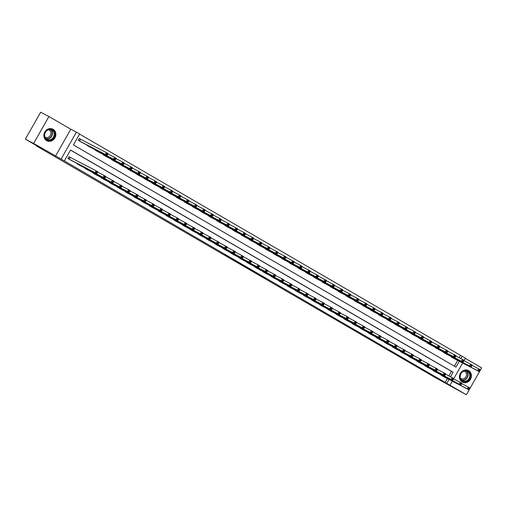 <?xml version="1.0" encoding="UTF-8"?>
<svg xmlns="http://www.w3.org/2000/svg" width="507" height="507" viewBox="0 0 507 507"><rect width="100%" height="100%" fill="white"/><g stroke="black" fill="none" stroke-linecap="round" stroke-linejoin="round"><path stroke-width="0.76" d="M252.194 270.884L266.061 278.552L252.194 270.884M46.638 140.635A6.521 5.837 117.4 0 0 46.859 140.756A6.521 5.837 117.4 0 0 54.978 137.771A6.521 5.837 117.4 0 0 53.083 129.291A6.521 5.837 117.4 0 0 52.861 129.171A6.521 5.837 117.4 0 0 44.743 132.156A6.521 5.837 117.4 0 0 46.638 140.635M462.207 382.005A6.521 5.837 117.4 0 0 462.428 382.126A6.521 5.837 117.4 0 0 470.547 379.141A6.521 5.837 117.4 0 0 468.652 370.661A6.521 5.837 117.4 0 0 468.436 370.541A6.521 5.837 117.4 0 0 460.312 373.52A6.521 5.837 117.4 0 0 462.207 382.005M225.336 255.154L237.434 261.929L225.336 255.154M25.35 139.14L40.636 112.237L48.926 116.528L33.639 143.437L25.35 139.14L42.341 149.007L36.371 145.915L435.114 377.506L466.364 394.763L61.125 159.046L76.405 132.143L79.643 134.019L73.445 144.926L456.008 367.119L459.329 361.276M33.639 143.437L61.125 159.046M242.492 265.243L257.195 273.406L242.492 265.243M240.419 264.058L232.529 259.464L240.438 264.02M466.364 394.763L481.65 367.86L465.293 358.36M445.26 382.259L447.345 378.596M448.866 375.915L451.458 371.352L70.511 150.097M444.018 376.872L440.253 374.413M435.925 372.17L432.16 369.711M427.838 367.474L424.067 365.015M419.745 362.771L415.974 360.312M411.652 358.075L407.888 355.616M403.559 353.373L399.795 350.914M395.473 348.677L391.702 346.211M387.38 343.974L383.609 341.515M379.287 339.272L375.522 336.813M371.194 334.576L367.429 332.117M363.107 329.873L359.336 327.414M355.014 325.177L351.243 322.718M346.921 320.475L343.157 318.016M338.834 315.779L335.064 313.32M330.741 311.076L326.971 308.617M322.648 306.38L318.878 303.921M314.555 301.678L310.791 299.219M306.469 296.982L302.698 294.516M298.376 292.279L294.605 289.82M290.283 287.577L286.512 285.118M282.19 282.881L278.425 280.422M274.103 278.178L270.332 275.719M266.01 273.482L262.239 271.023M257.917 268.78L254.146 266.321M249.824 264.084L246.06 261.625M241.738 259.381L237.967 256.922M233.645 254.685L229.874 252.226M225.552 249.983L221.781 247.524M217.459 245.287L213.694 242.828M209.372 240.584L205.601 238.125M201.279 235.882L197.508 233.423M193.186 231.186L189.415 228.727M185.093 226.483L181.329 224.024M177.006 221.787L173.236 219.328M168.913 217.085L165.143 214.626M160.82 212.389L157.056 209.93M152.727 207.686L148.963 205.227M144.641 202.99L140.87 200.531M136.548 198.288L132.777 195.829M128.455 193.592L124.69 191.133M120.362 188.889L116.597 186.43M112.275 184.187L108.504 181.728M104.182 179.491L100.411 177.032M96.089 174.788L92.325 172.329M87.996 170.092L84.232 167.633M79.91 165.39L76.139 162.931M69.985 157.284L68.933 156.676L67.9 158.488L71.817 160.694M459.19 357.739L460.546 355.356L79.599 134.102M454.392 366.187L457.669 360.414M454.348 358.69L450.577 356.231M446.255 353.994L442.484 351.535M438.162 349.291L434.398 346.832M430.069 344.595L426.305 342.136M421.982 339.893L418.212 337.434M413.889 335.197L410.119 332.738M405.796 330.494L402.032 328.035M397.703 325.798L393.939 323.339M389.617 321.096L385.846 318.637M381.524 316.4L377.753 313.941M373.431 311.697L369.666 309.238M365.338 306.995L361.573 304.536M357.251 302.299L353.48 299.84M349.158 297.596L345.387 295.137M341.065 292.9L337.301 290.441M332.972 288.198L329.208 285.739M324.886 283.502L321.115 281.043M316.793 278.799L313.022 276.34M308.7 274.103L304.935 271.644M300.607 269.401L296.842 266.942M292.52 264.705L288.749 262.246M284.427 260.002L280.656 257.543M276.334 255.3L272.57 252.841M268.241 250.604L264.477 248.145M260.154 245.901L256.384 243.442M252.061 241.205L248.291 238.746M243.968 236.503L240.204 234.044M235.882 231.807L232.111 229.348M227.789 227.104L224.018 224.645M219.696 222.408L215.925 219.949M211.603 217.706L207.838 215.247M203.516 213.01L199.745 210.551M195.423 208.307L191.652 205.848M187.33 203.605L183.559 201.146M179.237 198.909L175.473 196.45M171.151 194.206L167.38 191.747M163.058 189.51L159.287 187.051M154.965 184.808L151.194 182.349M146.872 180.112L143.107 177.653M138.785 175.409L135.014 172.95M130.692 170.713L126.921 168.254M122.599 166.011L118.828 163.552M114.506 161.315L110.741 158.856M106.419 156.612L102.648 154.153M98.326 151.91L94.555 149.451M90.233 147.214L86.463 144.755M80.315 139.108L79.263 138.493L78.23 140.312L82.14 142.511M55.485 156.124L70.771 129.222L48.926 116.528M70.771 129.222L76.405 132.143M460.546 355.356L465.439 358.094L463.956 360.711M450.527 376.777L453.119 372.214L70.555 150.015L64.357 160.922M446.921 383.121L449.006 379.451M462.657 362.999L453.626 378.887L461.896 383.273L460.863 385.092L434.841 371.612M452.326 381.175L450.159 384.997M460.85 358.595L462.207 356.212M451.458 371.352L453.119 372.214M250.052 269.629L255.927 272.696L250.052 269.629M238.106 262.632L242.942 265.345L238.227 262.417M453.264 358.138L479.28 371.612L477.657 370.674L478.69 368.855L472.042 365.408M479.299 369.907L478.69 368.855L480.313 369.793L479.28 371.612L479.945 370.281L479.299 369.907L478.887 370.636L479.533 371.01M478.887 370.636L477.657 370.674L451.483 357.105M479.945 370.281L480.313 369.793M461.719 383.59L469.983 387.975L468.95 389.794L442.934 376.314M469.209 389.186L468.95 389.794L467.334 388.85L468.367 387.031L468.975 388.083L468.563 388.812L469.209 389.186L469.621 388.463L468.975 388.083M441.16 375.281L467.334 388.85L468.563 388.812M469.983 387.975L469.621 388.463M445.171 353.436L471.187 366.916L469.571 365.972L470.604 364.159L463.949 360.711M471.206 365.205L470.604 364.159L472.22 365.097L471.187 366.916L471.859 365.585L471.206 365.205L470.794 365.934L471.44 366.308M470.794 365.934L469.571 365.972L443.391 352.403M471.859 365.585L472.22 365.097M437.078 348.734L463.094 362.213L461.478 361.276L462.511 359.457L455.856 356.009M463.119 360.509L462.511 359.457L464.127 360.395L463.094 362.213L463.766 360.883L463.119 360.509L462.707 361.238L463.354 361.611M462.707 361.238L461.478 361.276L435.304 347.707M463.766 360.883L464.127 360.395M428.985 344.038L455.007 357.517L453.385 356.573L454.418 354.761L447.77 351.313M455.026 355.806L454.418 354.761L456.04 355.699L455.007 357.517L455.673 356.187L455.026 355.806L454.614 356.535L455.261 356.909M454.614 356.535L453.385 356.573L427.211 343.005M455.673 356.187L456.04 355.699M461.117 384.49L460.863 385.092L459.241 384.154L460.274 382.335L460.882 383.387L460.47 384.11L461.117 384.49L461.528 383.761L460.882 383.387M433.067 370.579L459.241 384.154L460.47 384.11M461.896 383.273L461.528 383.761M426.761 366.916L452.77 380.396L451.154 379.451L452.181 377.633L453.803 378.577L452.77 380.396L453.435 379.065L452.789 378.685L452.377 379.413L453.024 379.787M424.974 365.883L451.154 379.451L452.377 379.413M445.533 374.191L452.181 377.633L452.789 378.685M453.803 378.577L453.435 379.065M418.668 362.22L444.677 375.693L443.061 374.755L444.094 372.937L445.71 373.874L444.677 375.693L445.349 374.362L444.696 373.989L444.284 374.711L444.931 375.091M416.881 361.18L443.061 374.755L444.284 374.711M437.44 369.489L444.094 372.937L444.696 373.989M445.71 373.874L445.349 374.362M420.899 339.335L446.914 352.815L445.298 351.877L446.325 350.058L439.677 346.611M446.933 351.11L446.325 350.058L447.947 350.996L446.914 352.815L447.58 351.484L446.933 351.11L446.521 351.839L447.168 352.213M446.521 351.839L445.298 351.877L419.118 338.302M447.58 351.484L447.947 350.996M410.581 357.517L436.584 370.991L434.968 370.053L436.001 368.234L437.617 369.178L436.584 370.991L437.256 369.66L436.609 369.286L436.197 370.015L436.844 370.389M408.794 356.484L434.968 370.053L436.197 370.015M429.353 364.787L436.001 368.234L436.609 369.286M437.617 369.178L437.256 369.66M462.777 371.542A5.647 5.051 -62.6 0 1 469.767 373.215A5.647 5.051 -62.6 0 1 467.555 380.846A5.647 5.051 -62.6 0 1 460.565 379.179A5.647 5.051 -62.6 0 1 462.777 371.542M467.213 380.415A5.228 4.677 117.4 0 0 469.799 375.763A5.228 4.677 117.4 0 0 467.403 371.466A5.228 4.677 117.4 0 0 462.79 371.802A5.228 4.677 117.4 0 0 460.204 376.454A5.228 4.677 117.4 0 0 462.593 380.751A5.228 4.677 117.4 0 0 467.213 380.415M464.304 371.137A4.119 3.682 -62.6 0 1 464.627 371.282A4.119 3.682 -62.6 0 1 466.516 374.66A4.119 3.682 -62.6 0 1 464.475 378.33A4.119 3.682 -62.6 0 1 460.844 378.59A4.119 3.682 -62.6 0 1 460.533 378.412M461.687 381.657A6.483 5.799 117.4 0 0 462.181 381.948A6.483 5.799 117.4 0 0 467.91 381.537A6.483 5.799 117.4 0 0 471.117 375.763A6.483 5.799 117.4 0 0 468.151 370.44A6.483 5.799 117.4 0 0 467.619 370.199M46.802 139.736A5.647 5.051 -62.6 0 1 45.224 132.289A5.647 5.051 -62.6 0 1 52.379 129.919A5.647 5.051 -62.6 0 1 53.964 137.365A5.647 5.051 -62.6 0 1 46.802 139.736M52.012 130.198A5.228 4.677 117.4 0 0 51.834 130.096A5.228 4.677 117.4 0 0 45.326 132.492A5.228 4.677 117.4 0 0 46.847 139.286A5.228 4.677 117.4 0 0 47.024 139.381A5.228 4.677 117.4 0 0 53.527 136.991A5.228 4.677 117.4 0 0 52.012 130.198M48.735 129.767A4.119 3.682 -62.6 0 1 49.059 129.912A4.119 3.682 -62.6 0 1 49.198 129.988A4.119 3.682 -62.6 0 1 50.389 135.337A4.119 3.682 -62.6 0 1 45.269 137.22A4.119 3.682 -62.6 0 1 45.129 137.144A4.119 3.682 -62.6 0 1 44.965 137.042M46.112 140.287A6.483 5.799 117.4 0 0 46.391 140.464A6.483 5.799 117.4 0 0 46.612 140.585A6.483 5.799 117.4 0 0 54.68 137.619A6.483 5.799 117.4 0 0 52.791 129.19A6.483 5.799 117.4 0 0 52.576 129.07A6.483 5.799 117.4 0 0 52.044 128.835M412.806 334.639L438.821 348.119L437.205 347.175L438.238 345.356L431.584 341.914M438.84 346.408L438.238 345.356L439.854 346.3L438.821 348.119L439.493 346.788L438.84 346.408L438.428 347.137L439.075 347.51M438.428 347.137L437.205 347.175L411.025 333.606M439.493 346.788L439.854 346.3M404.713 329.937L430.728 343.416L429.112 342.478L430.145 340.66L423.497 337.212M430.754 341.712L430.145 340.66L431.761 341.598L430.728 343.416L431.4 342.086L430.754 341.712L430.342 342.434L430.988 342.814M430.342 342.434L429.112 342.478L402.938 328.904M431.4 342.086L431.761 341.598M396.62 325.241L422.642 338.714L421.019 337.776L422.052 335.957L415.404 332.51M422.661 337.009L422.052 335.957L423.675 336.902L422.642 338.714L423.307 337.383L422.661 337.009L422.249 337.738L422.895 338.112M422.249 337.738L421.019 337.776L394.845 324.207M423.307 337.383L423.675 336.902M388.533 320.538L414.549 334.018L412.932 333.08L413.959 331.261L407.311 327.814M414.568 332.313L413.959 331.261L415.582 332.199L414.549 334.018L415.214 332.687L414.568 332.313L414.156 333.036L414.802 333.416M414.156 333.036L412.932 333.08L386.752 319.505M415.214 332.687L415.582 332.199M380.44 315.842L406.456 329.316L404.839 328.378L405.873 326.559L399.218 323.111M406.475 327.611L405.873 326.559L407.489 327.503L406.456 329.316L407.127 327.985L406.475 327.611L406.063 328.34L406.709 328.713M406.063 328.34L404.839 328.378L378.659 314.809M407.127 327.985L407.489 327.503M421.26 360.09L429.53 364.476L428.497 366.295L402.476 352.815M428.751 365.693L428.497 366.295L426.875 365.357L427.908 363.538L428.516 364.59L428.104 365.313L428.751 365.693L429.163 364.964L428.516 364.59M400.701 351.782L426.875 365.357L428.104 365.313M429.53 364.476L429.163 364.964M394.395 348.119L420.404 361.592L418.788 360.654L419.821 358.836L421.437 359.78L420.404 361.592L421.07 360.262L420.423 359.888L420.011 360.616L420.658 360.99M392.608 347.086L418.788 360.654L420.011 360.616M413.167 355.388L419.821 358.836L420.423 359.888M421.437 359.78L421.07 360.262M386.302 343.423L412.311 356.896L410.695 355.958L411.728 354.139L413.344 355.077L412.311 356.896L412.983 355.565L412.337 355.185L411.918 355.914L412.565 356.294M384.515 342.383L410.695 355.958L411.918 355.914M405.074 350.692L411.728 354.139L412.337 355.185M413.344 355.077L412.983 355.565M396.987 345.989L405.251 350.375L404.218 352.194L378.203 338.72M404.478 351.592L404.218 352.194L402.602 351.256L403.635 349.437L404.244 350.489L403.832 351.218L404.478 351.592L404.89 350.863L404.244 350.489M376.428 337.687L402.602 351.256L403.832 351.218M405.251 350.375L404.89 350.863M370.123 334.018L396.132 347.498L394.509 346.554L395.542 344.741L397.165 345.679L396.132 347.498L396.797 346.167L396.151 345.787L395.739 346.515L396.385 346.889M368.336 332.985L394.509 346.554L395.739 346.515M388.894 341.293L395.542 344.741L396.151 345.787M397.165 345.679L396.797 346.167M372.347 311.14L398.363 324.619L396.747 323.681L397.78 321.863L391.131 318.415M398.388 322.915L397.78 321.863L399.396 322.801L398.363 324.619L399.034 323.289L398.388 322.915L397.976 323.637L398.622 324.017M397.976 323.637L396.747 323.681L370.573 310.107M399.034 323.289L399.396 322.801M362.03 329.322L388.039 342.795L386.423 341.857L387.456 340.039L389.072 340.977L388.039 342.795L388.704 341.464L388.058 341.091L387.646 341.819L388.292 342.193M360.243 328.289L386.423 341.857L387.646 341.819M380.801 336.591L387.456 340.039L388.058 341.091M389.072 340.977L388.704 341.464M364.254 306.443L390.276 319.917L388.654 318.979L389.687 317.16L383.038 313.713M390.295 318.212L389.687 317.16L391.309 318.098L390.276 319.917L390.941 318.586L390.295 318.212L389.883 318.941L390.529 319.315M389.883 318.941L388.654 318.979L362.48 305.41M390.941 318.586L391.309 318.098M372.708 331.895L380.979 336.28L379.946 338.099L353.93 324.619M380.199 337.491L379.946 338.099L378.33 337.155L379.363 335.342L379.971 336.388L379.553 337.117L380.199 337.491L380.618 336.768L379.971 336.388M352.15 323.586L378.33 337.155L379.553 337.117M380.979 336.28L380.618 336.768M356.168 301.741L382.183 315.221L380.567 314.277L381.594 312.464L374.946 309.017M382.202 313.51L381.594 312.464L383.216 313.402L382.183 315.221L382.848 313.89L382.202 313.51L381.79 314.239L382.436 314.613M381.79 314.239L380.567 314.277L354.387 300.708M382.848 313.89L383.216 313.402M345.85 319.923L371.853 333.397L370.237 332.459L371.27 330.64L372.886 331.578L371.853 333.397L372.525 332.066L371.878 331.692L371.466 332.415L372.113 332.795M344.063 318.884L370.237 332.459L371.466 332.415M364.622 327.192L371.27 330.64L371.878 331.692M372.886 331.578L372.525 332.066M348.075 297.045L374.09 310.518L372.474 309.581L373.507 307.762L366.853 304.314M374.109 308.814L373.507 307.762L375.123 308.7L374.09 310.518L374.762 309.188L374.109 308.814L373.697 309.543L374.343 309.916M373.697 309.543L372.474 309.581L346.294 296.012M374.762 309.188L375.123 308.7M337.757 315.221L363.766 328.701L362.144 327.756L363.177 325.938L364.799 326.882L363.766 328.701L364.432 327.37L363.785 326.99L363.373 327.718L364.02 328.092M335.97 314.188L362.144 327.756L363.373 327.718M356.529 322.496L363.177 325.938L363.785 326.99M364.799 326.882L364.432 327.37M339.982 292.343L365.997 305.822L364.381 304.878L365.414 303.066L358.766 299.618M366.022 304.111L365.414 303.066L367.03 304.004L365.997 305.822L366.669 304.492L366.022 304.111L365.61 304.84L366.257 305.214M365.61 304.84L364.381 304.878L338.207 291.31M366.669 304.492L367.03 304.004M348.436 317.794L356.706 322.179L355.673 323.998L329.658 310.518M355.927 323.396L355.673 323.998L354.057 323.06L355.09 321.242L355.692 322.294L355.28 323.016L355.927 323.396L356.339 322.667L355.692 322.294M327.877 309.485L354.057 323.06L355.28 323.016M356.706 322.179L356.339 322.667M331.889 287.64L357.91 301.12L356.288 300.182L357.321 298.363L350.673 294.916M357.929 299.415L357.321 298.363L358.943 299.301L357.91 301.12L358.576 299.789L357.929 299.415L357.517 300.144L358.164 300.518M357.517 300.144L356.288 300.182L330.114 286.607M358.576 299.789L358.943 299.301M321.571 305.822L347.58 319.296L345.964 318.358L346.997 316.539L348.613 317.483L347.58 319.296L348.252 317.965L347.606 317.591L347.187 318.32L347.84 318.694M319.784 304.789L345.964 318.358L347.187 318.32M340.343 313.092L346.997 316.539L347.606 317.591M348.613 317.483L348.252 317.965M323.802 282.944L349.817 296.424L348.201 295.48L349.234 293.661L342.58 290.219M349.836 294.713L349.234 293.661L350.85 294.605L349.817 296.424L350.483 295.093L349.836 294.713L349.424 295.442L350.071 295.815M349.424 295.442L348.201 295.48L322.021 281.911M350.483 295.093L350.85 294.605M315.709 278.242L341.724 291.721L340.108 290.784L341.141 288.965L334.487 285.517M341.75 290.017L341.141 288.965L342.757 289.903L341.724 291.721L342.396 290.391L341.75 290.017L341.331 290.739L341.978 291.119M341.331 290.739L340.108 290.784L313.928 277.209M342.396 290.391L342.757 289.903M307.616 273.546L333.631 287.019L332.015 286.081L333.048 284.262L326.4 280.815M333.657 285.314L333.048 284.262L334.664 285.207L333.631 287.019L334.303 285.688L333.657 285.314L333.245 286.043L333.891 286.417M333.245 286.043L332.015 286.081L305.841 272.512M334.303 285.688L334.664 285.207M299.523 268.843L325.545 282.323L323.922 281.385L324.955 279.566L318.307 276.119M325.564 280.618L324.955 279.566L326.578 280.504L325.545 282.323L326.21 280.992L325.564 280.618L325.152 281.341L325.798 281.721M325.152 281.341L323.922 281.385L297.748 267.81M326.21 280.992L326.578 280.504M291.436 264.147L317.452 277.621L315.836 276.683L316.869 274.864L310.214 271.416M317.471 275.916L316.869 274.864L318.485 275.808L317.452 277.621L318.117 276.29L317.471 275.916L317.059 276.645L317.705 277.018M317.059 276.645L315.836 276.683L289.655 263.114M318.117 276.29L318.485 275.808M283.343 259.445L309.359 272.924L307.743 271.986L308.776 270.168L302.121 266.72M309.384 271.22L308.776 270.168L310.392 271.106L309.359 272.924L310.031 271.594L309.384 271.22L308.966 271.942L309.612 272.322M308.966 271.942L307.743 271.986L281.562 258.412M310.031 271.594L310.392 271.106M275.25 254.748L301.266 268.222L299.65 267.284L300.683 265.465L294.035 262.018M301.291 266.517L300.683 265.465L302.299 266.403L301.266 268.222L301.938 266.891L301.291 266.517L300.879 267.246L301.526 267.62M300.879 267.246L299.65 267.284L273.476 253.715M301.938 266.891L302.299 266.403M267.157 250.046L293.179 263.526L291.557 262.582L292.59 260.769L285.942 257.322M293.198 261.815L292.59 260.769L294.212 261.707L293.179 263.526L293.845 262.195L293.198 261.815L292.786 262.544L293.433 262.918M292.786 262.544L291.557 262.582L265.383 249.013M293.845 262.195L294.212 261.707M259.071 245.35L285.086 258.824L283.47 257.886L284.503 256.067L277.849 252.619M285.105 257.119L284.503 256.067L286.119 257.005L285.086 258.824L285.752 257.493L285.105 257.119L284.693 257.848L285.34 258.221M284.693 257.848L283.47 257.886L257.29 244.317M285.752 257.493L286.119 257.005M250.978 240.648L276.993 254.127L275.377 253.183L276.41 251.371L269.756 247.923M277.018 252.416L276.41 251.371L278.026 252.309L276.993 254.127L277.665 252.797L277.018 252.416L276.6 253.145L277.253 253.519M276.6 253.145L275.377 253.183L249.197 239.615M277.665 252.797L278.026 252.309M242.885 235.945L268.9 249.425L267.284 248.487L268.317 246.668L261.669 243.221M268.925 247.72L268.317 246.668L269.933 247.606L268.9 249.425L269.572 248.094L268.925 247.72L268.514 248.449L269.16 248.823M268.514 248.449L267.284 248.487L241.11 234.912M269.572 248.094L269.933 247.606M234.792 231.249L260.813 244.729L259.191 243.785L260.224 241.966L253.576 238.524M260.832 243.018L260.224 241.966L261.846 242.91L260.813 244.729L261.479 243.398L260.832 243.018L260.421 243.747L261.067 244.12M260.421 243.747L259.191 243.785L233.017 230.216M261.479 243.398L261.846 242.91M226.705 226.547L252.72 240.026L251.104 239.089L252.137 237.27L245.483 233.822M252.74 238.322L252.137 237.27L253.754 238.208L252.72 240.026L253.386 238.696L252.74 238.322L252.328 239.044L252.974 239.424M252.328 239.044L251.104 239.089L224.924 225.514M253.386 238.696L253.754 238.208M218.612 221.851L244.628 235.33L243.011 234.386L244.044 232.567L237.39 229.12M244.653 233.619L244.044 232.567L245.661 233.512L244.628 235.33L245.299 233.993L244.653 233.619L244.235 234.348L244.887 234.722M244.235 234.348L243.011 234.386L216.831 220.818M245.299 233.993L245.661 233.512M210.519 217.148L236.535 230.628L234.918 229.69L235.951 227.871L229.303 224.424M236.56 228.923L235.951 227.871L237.568 228.809L236.535 230.628L237.206 229.297L236.56 228.923L236.148 229.646L236.794 230.026M236.148 229.646L234.918 229.69L208.745 216.115M237.206 229.297L237.568 228.809M202.426 212.452L228.448 225.926L226.825 224.988L227.858 223.169L221.21 219.721M228.467 224.221L227.858 223.169L229.481 224.113L228.448 225.926L229.113 224.595L228.467 224.221L228.055 224.95L228.701 225.323M228.055 224.95L226.825 224.988L200.652 211.419M229.113 224.595L229.481 224.113M194.339 207.75L220.355 221.229L218.739 220.292L219.772 218.473L213.117 215.025M220.374 219.525L219.772 218.473L221.388 219.411L220.355 221.229L221.02 219.899L220.374 219.525L219.962 220.247L220.608 220.627M219.962 220.247L218.739 220.292L192.559 206.717M221.02 219.899L221.388 219.411M186.246 203.053L212.262 216.527L210.646 215.589L211.679 213.77L205.024 210.323M212.287 214.822L211.679 213.77L213.295 214.708L212.262 216.527L212.934 215.196L212.287 214.822L211.869 215.551L212.522 215.925M211.869 215.551L210.646 215.589L184.466 202.02M212.934 215.196L213.295 214.708M178.153 198.351L204.169 211.831L202.553 210.887L203.586 209.074L196.938 205.627M204.194 210.12L203.586 209.074L205.202 210.012L204.169 211.831L204.841 210.5L204.194 210.12L203.782 210.849L204.429 211.223M203.782 210.849L202.553 210.887L176.379 197.318M204.841 210.5L205.202 210.012M170.06 193.655L196.082 207.129L194.46 206.191L195.493 204.372L188.845 200.924M196.101 205.424L195.493 204.372L197.115 205.31L196.082 207.129L196.748 205.798L196.101 205.424L195.689 206.153L196.336 206.526M195.689 206.153L194.46 206.191L168.286 192.622M196.748 205.798L197.115 205.31M161.974 188.953L187.989 202.432L186.373 201.488L187.406 199.676L180.752 196.228M188.008 200.721L187.406 199.676L189.022 200.614L187.989 202.432L188.655 201.102L188.008 200.721L187.596 201.45L188.243 201.824M187.596 201.45L186.373 201.488L160.193 187.92M188.655 201.102L189.022 200.614M153.881 184.25L179.896 197.73L178.28 196.792L179.313 194.973L172.659 191.526M179.922 196.025L179.313 194.973L180.929 195.911L179.896 197.73L180.568 196.399L179.922 196.025L179.503 196.754L180.156 197.128M179.503 196.754L178.28 196.792L152.1 183.217M180.568 196.399L180.929 195.911M145.788 179.554L171.81 193.034L170.187 192.09L171.22 190.271L164.572 186.83M171.829 191.323L171.22 190.271L172.836 191.215L171.81 193.034L172.475 191.703L171.829 191.323L171.417 192.052L172.063 192.426M171.417 192.052L170.187 192.09L144.013 178.521M172.475 191.703L172.836 191.215M137.701 174.852L163.717 188.331L162.094 187.394L163.127 185.575L156.479 182.127M163.736 186.627L163.127 185.575L164.75 186.513L163.717 188.331L164.382 187.001L163.736 186.627L163.324 187.349L163.97 187.729M163.324 187.349L162.094 187.394L135.92 173.819M164.382 187.001L164.75 186.513M129.608 170.156L155.624 183.635L154.008 182.691L155.041 180.872L148.386 177.431M155.643 181.924L155.041 180.872L156.657 181.817L155.624 183.635L156.295 182.298L155.643 181.924L155.231 182.653L155.877 183.027M155.231 182.653L154.008 182.691L127.827 169.123M156.295 182.298L156.657 181.817M121.515 165.453L147.531 178.933L145.915 177.995L146.948 176.176L140.293 172.729M147.556 177.228L146.948 176.176L148.564 177.114L147.531 178.933L148.202 177.602L147.556 177.228L147.138 177.951L147.791 178.331M147.138 177.951L145.915 177.995L119.734 164.42M148.202 177.602L148.564 177.114M313.484 301.126L339.487 314.6L337.871 313.662L338.904 311.843L340.52 312.781L339.487 314.6L340.159 313.269L339.513 312.895L339.101 313.618L339.747 313.998M311.697 300.087L337.871 313.662L339.101 313.618M332.256 308.395L338.904 311.843L339.513 312.895M340.52 312.781L340.159 313.269M324.163 303.693L332.434 308.085L331.401 309.897L305.379 296.424M331.654 309.295L331.401 309.897L329.778 308.959L330.811 307.141L331.42 308.193L331.008 308.921L331.654 309.295L332.066 308.567L331.42 308.193M303.604 295.391L329.778 308.959L331.008 308.921M332.434 308.085L332.066 308.567M297.298 291.728L323.308 305.201L321.692 304.263L322.725 302.445L324.341 303.382L323.308 305.201L323.973 303.87L323.327 303.49L322.915 304.219L323.561 304.599M295.511 290.688L321.692 304.263L322.915 304.219M316.07 298.997L322.725 302.445L323.327 303.49M324.341 303.382L323.973 303.87M289.205 287.025L315.215 300.499L313.599 299.561L314.632 297.742L316.248 298.68L315.215 300.499L315.886 299.168L315.24 298.794L314.822 299.523L315.474 299.897M287.418 285.992L313.599 299.561L314.822 299.523M307.977 294.294L314.632 297.742L315.24 298.794M316.248 298.68L315.886 299.168M299.891 289.598L308.155 293.984L307.122 295.803L281.106 282.323M307.381 295.194L307.122 295.803L305.506 294.859L306.539 293.046L307.147 294.092L306.735 294.82L307.381 295.194L307.793 294.472L307.147 294.092M279.332 281.29L305.506 294.859L306.735 294.82M308.155 293.984L307.793 294.472M273.026 277.627L299.035 291.1L297.413 290.162L298.446 288.344L300.068 289.282L299.035 291.1L299.7 289.77L299.054 289.396L298.642 290.124L299.288 290.498M271.239 276.594L297.413 290.162L298.642 290.124M291.798 284.896L298.446 288.344L299.054 289.396M300.068 289.282L299.7 289.77M264.933 272.924L290.942 286.404L289.326 285.46L290.359 283.647L291.975 284.585L290.942 286.404L291.607 285.073L290.961 284.693L290.549 285.422L291.195 285.796M263.146 271.891L289.326 285.46L290.549 285.422M283.705 280.2L290.359 283.647L290.961 284.693M291.975 284.585L291.607 285.073M256.84 268.228L282.849 281.702L281.233 280.764L282.266 278.945L283.882 279.883L282.849 281.702L283.521 280.371L282.874 279.997L282.456 280.72L283.109 281.1M255.053 267.189L281.233 280.764L282.456 280.72M275.612 275.497L282.266 278.945L282.874 279.997M283.882 279.883L283.521 280.371M248.753 263.526L274.762 277.006L273.14 276.062L274.173 274.243L275.789 275.187L274.762 277.006L275.428 275.675L274.781 275.295L274.369 276.023L275.016 276.397M246.966 262.493L273.14 276.062L274.369 276.023M267.525 270.801L274.173 274.243L274.781 275.295M275.789 275.187L275.428 275.675M240.66 258.83L266.669 272.303L265.047 271.365L266.08 269.547L267.702 270.485L266.669 272.303L267.335 270.972L266.688 270.599L266.276 271.321L266.923 271.701M238.873 257.79L265.047 271.365L266.276 271.321M259.432 266.099L266.08 269.547L266.688 270.599M267.702 270.485L267.335 270.972M232.567 254.127L258.576 267.601L256.96 266.663L257.993 264.844L259.609 265.788L258.576 267.601L259.242 266.27L258.595 265.896L258.183 266.625L258.83 266.999M230.78 253.094L256.96 266.663L258.183 266.625M251.339 261.397L257.993 264.844L258.595 265.896M259.609 265.788L259.242 266.27M243.246 256.7L251.516 261.086L250.483 262.905L224.468 249.425M250.743 262.303L250.483 262.905L248.867 261.967L249.9 260.148L250.509 261.2L250.09 261.923L250.743 262.303L251.155 261.574L250.509 261.2M222.687 248.392L248.867 261.967L250.09 261.923M251.516 261.086L251.155 261.574M235.159 251.998L243.423 256.39L242.397 258.202L216.375 244.729M242.65 257.6L242.397 258.202L240.774 257.264L241.807 255.446L242.416 256.498L242.004 257.226L242.65 257.6L243.062 256.872L242.416 256.498M214.6 243.696L240.774 257.264L242.004 257.226M243.423 256.39L243.062 256.872M208.295 240.033L234.304 253.506L232.681 252.568L233.714 250.75L235.337 251.687L234.304 253.506L234.969 252.175L234.323 251.795L233.911 252.524L234.557 252.904M206.507 238.993L232.681 252.568L233.911 252.524M227.066 247.302L233.714 250.75L234.323 251.795M235.337 251.687L234.969 252.175M200.202 235.33L226.211 248.804L224.595 247.866L225.628 246.047L227.244 246.985L226.211 248.804L226.883 247.473L226.23 247.099L225.818 247.828L226.464 248.202M198.414 234.297L224.595 247.866L225.818 247.828M218.973 242.6L225.628 246.047L226.23 247.099M227.244 246.985L226.883 247.473M210.88 237.903L219.151 242.289L218.118 244.108L192.102 230.628M218.378 243.499L218.118 244.108L216.502 243.164L217.535 241.351L218.143 242.397L217.725 243.126L218.378 243.499L218.79 242.777L218.143 242.397M190.321 229.595L216.502 243.164L217.725 243.126M219.151 242.289L218.79 242.777M184.022 225.932L210.031 239.405L208.409 238.467L209.442 236.649L211.058 237.587L210.031 239.405L210.697 238.075L210.05 237.701L209.638 238.429L210.285 238.803M182.235 224.899L208.409 238.467L209.638 238.429M202.794 233.201L209.442 236.649L210.05 237.701M211.058 237.587L210.697 238.075M175.929 221.229L201.938 234.709L200.316 233.765L201.349 231.953L202.971 232.89L201.938 234.709L202.604 233.378L201.957 232.998L201.545 233.727L202.192 234.101M174.142 220.196L200.316 233.765L201.545 233.727M194.701 228.505L201.349 231.953L201.957 232.998M202.971 232.89L202.604 233.378M186.608 223.802L194.878 228.188L193.845 230.007L167.83 216.527M194.099 229.405L193.845 230.007L192.229 229.069L193.262 227.25L193.864 228.302L193.452 229.031L194.099 229.405L194.517 228.676L193.864 228.302M166.049 215.494L192.229 229.069L193.452 229.031M194.878 228.188L194.517 228.676M159.743 211.831L185.752 225.311L184.136 224.367L185.169 222.548L186.785 223.492L185.752 225.311L186.424 223.98L185.777 223.6L185.359 224.328L186.012 224.702M157.962 210.798L184.136 224.367L185.359 224.328M178.515 219.106L185.169 222.548L185.777 223.6M186.785 223.492L186.424 223.98M151.656 207.135L177.665 220.608L176.043 219.67L177.076 217.852L178.698 218.79L177.665 220.608L178.331 219.278L177.684 218.904L177.273 219.626L177.919 220.006M149.869 206.096L176.043 219.67L177.273 219.626M170.428 214.404L177.076 217.852L177.684 218.904M178.698 218.79L178.331 219.278M162.335 209.702L170.606 214.093L169.572 215.906L143.557 202.432M169.826 215.304L169.572 215.906L167.95 214.968L168.983 213.149L169.592 214.201L169.18 214.93L169.826 215.304L170.238 214.575L169.592 214.201M141.776 201.399L167.95 214.968L169.18 214.93M170.606 214.093L170.238 214.575M135.47 197.736L161.48 211.21L159.863 210.272L160.896 208.453L162.513 209.391L161.48 211.21L162.151 209.879L161.499 209.505L161.087 210.228L161.733 210.608M133.683 196.697L159.863 210.272L161.087 210.228M154.242 205.005L160.896 208.453L161.499 209.505M162.513 209.391L162.151 209.879M127.377 193.034L153.387 206.507L151.77 205.569L152.803 203.751L154.42 204.695L153.387 206.507L154.058 205.177L153.412 204.803L152.994 205.531L153.646 205.905M125.597 192.001L151.77 205.569L152.994 205.531M146.149 200.303L152.803 203.751L153.412 204.803M154.42 204.695L154.058 205.177M138.062 195.607L146.333 199.992L145.3 201.811L119.278 188.331M145.553 201.209L145.3 201.811L143.677 200.873L144.71 199.055L145.319 200.107L144.907 200.829L145.553 201.209L145.965 200.48L145.319 200.107M117.504 187.298L143.677 200.873L144.907 200.829M146.333 199.992L145.965 200.48M111.198 183.635L137.207 197.109L135.584 196.171L136.617 194.352L138.24 195.29L137.207 197.109L137.872 195.778L137.226 195.404L136.814 196.133L137.46 196.507M109.411 182.602L135.584 196.171L136.814 196.133M129.969 190.905L136.617 194.352L137.226 195.404M138.24 195.29L137.872 195.778M113.422 160.757L139.444 174.231L137.822 173.293L138.855 171.474L132.207 168.026M139.463 172.526L138.855 171.474L140.471 172.418L139.444 174.231L140.109 172.9L139.463 172.526L139.051 173.255L139.698 173.628M139.051 173.255L137.822 173.293L111.648 159.724M140.109 172.9L140.471 172.418M103.105 178.933L129.114 192.413L127.498 191.469L128.531 189.656L130.147 190.594L129.114 192.413L129.786 191.082L129.133 190.702L128.721 191.431L129.367 191.804M101.318 177.9L127.498 191.469L128.721 191.431M121.876 186.208L128.531 189.656L129.133 190.702M130.147 190.594L129.786 191.082M105.336 156.055L131.351 169.534L129.729 168.597L130.762 166.778L124.114 163.33M131.37 167.83L130.762 166.778L132.384 167.716L131.351 169.534L132.016 168.204L131.37 167.83L130.958 168.552L131.605 168.932M130.958 168.552L129.729 168.597L103.555 155.022M132.016 168.204L132.384 167.716M113.783 181.506L122.054 185.892L121.021 187.71L95.005 174.237M121.281 187.108L121.021 187.71L119.405 186.772L120.438 184.954L121.046 186.006L120.634 186.734L121.281 187.108L121.693 186.38L121.046 186.006M93.231 173.204L119.405 186.772L120.634 186.734M122.054 185.892L121.693 186.38M97.243 151.359L123.258 164.832L121.642 163.894L122.675 162.075L116.021 158.628M123.277 163.127L122.675 162.075L124.291 163.02L123.258 164.832L123.93 163.501L123.277 163.127L122.865 163.856L123.512 164.23M122.865 163.856L121.642 163.894L95.462 150.326M123.93 163.501L124.291 163.02M86.925 169.534L112.934 183.014L111.312 182.07L112.345 180.258L113.967 181.195L112.934 183.014L113.6 181.683L112.953 181.303L112.541 182.032L113.188 182.406M85.138 168.501L111.312 182.07L112.541 182.032M105.697 176.81L112.345 180.258L112.953 181.303M113.967 181.195L113.6 181.683M89.15 146.656L115.165 160.136L113.549 159.192L114.582 157.379L107.928 153.932M115.19 158.425L114.582 157.379L116.198 158.317L115.165 160.136L115.837 158.805L115.19 158.425L114.772 159.154L115.425 159.528M114.772 159.154L113.549 159.192L87.375 145.623M115.837 158.805L116.198 158.317M78.832 164.838L104.841 178.312L103.225 177.374L104.252 175.555L105.874 176.493L104.841 178.312L105.507 176.981L104.86 176.607L104.448 177.336L105.095 177.71M77.045 163.799L103.225 177.374L104.448 177.336M97.604 172.107L104.252 175.555L104.86 176.607M105.874 176.493L105.507 176.981M81.057 141.96L107.078 155.434L105.456 154.496L106.489 152.677L79.244 138.525M107.097 153.729L106.489 152.677L108.105 153.615L107.078 155.434L107.744 154.103L107.097 153.729L106.685 154.458L107.332 154.831M106.685 154.458L105.456 154.496L79.282 140.927M107.744 154.103L108.105 153.615M70.739 160.136L96.748 173.616L95.132 172.672L96.165 170.853L97.781 171.797L96.748 173.616L97.42 172.285L96.767 171.905L96.355 172.633L97.002 173.007M68.952 159.103L95.132 172.672L96.355 172.633M68.92 156.701L96.165 170.853L96.767 171.905M97.781 171.797L97.42 172.285M451.908 356.922L451.731 357.239M441.401 375.414L441.578 375.098M425.221 366.016L425.398 365.699M409.035 356.617L409.212 356.301M466.491 371.124A5.228 4.677 -62.6 0 1 465.483 379.521A5.228 4.677 -62.6 0 1 461.782 380.199M461.465 379.895A5.057 4.525 117.4 0 0 465.249 379.293A5.057 4.525 117.4 0 0 466.053 371.035M50.915 129.754A5.228 4.677 -62.6 0 1 51.853 135.996A5.228 4.677 -62.6 0 1 46.213 138.836M45.89 138.525A5.057 4.525 117.4 0 0 51.549 135.844A5.057 4.525 117.4 0 0 50.485 129.665M411.45 333.422L411.272 333.739M395.27 324.024L395.092 324.341M379.084 314.625L378.906 314.942M392.855 347.219L393.033 346.902M376.669 337.82L376.847 337.504M362.904 305.227L362.727 305.544M352.397 323.72L352.574 323.403M336.217 314.321L336.394 314.004M320.031 304.922L320.209 304.606M322.446 281.727L322.268 282.044M306.26 272.329L306.082 272.646M290.08 262.93L289.903 263.247M273.894 253.532L273.717 253.849M233.442 230.032L233.264 230.349M217.256 220.634L217.078 220.951M201.076 211.235L200.899 211.552M184.89 201.837L184.713 202.154M144.438 178.337L144.254 178.654M128.252 168.939L128.075 169.256M303.851 295.524L304.029 295.207M287.665 286.125L287.843 285.809M247.207 262.626L247.391 262.309M231.027 253.227L231.205 252.911M214.841 243.829L215.025 243.512M198.662 234.43L198.839 234.114M158.203 210.931L158.38 210.614M142.023 201.532L142.201 201.216M125.837 192.134L126.015 191.817M109.658 182.735L109.835 182.419M112.072 159.54L111.889 159.857M95.886 150.142L95.709 150.459M80.556 139.241L79.529 141.054M80.391 139.146L79.358 140.965M69.028 159.141L70.061 157.328M69.199 159.236L70.232 157.417M462.181 381.948L461.864 381.784M468.151 370.44L467.828 370.275M46.612 140.585L46.289 140.414M52.576 129.07L52.253 128.905"/></g></svg>
